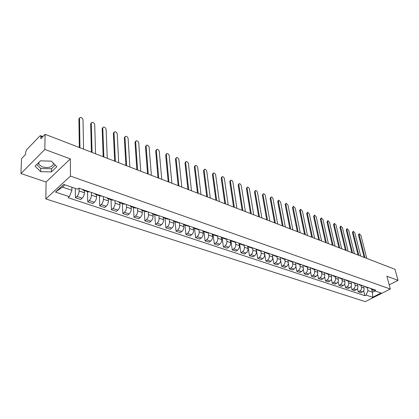 <?xml version="1.0" encoding="UTF-8"?>
<svg xmlns="http://www.w3.org/2000/svg" width="419" height="419" viewBox="0 0 419 419"><rect width="100%" height="100%" fill="white"/><g stroke="black" fill="none" stroke-linecap="round" stroke-linejoin="round"><path stroke-width="0.63" d="M53.611 163.415C52.375 167.123 48.609 168.297 42.319 166.935L38.888 164.51L38.438 162.818M44.833 149.447L20.95 173.529L46.09 182.04L45.823 198.915L365.242 301.633L390.319 289.021L70.45 176.085L70.345 158.901L44.833 149.447L45.095 134.305L394.997 269.312L398.05 280.358L386.889 276.221L390.319 289.021M20.95 173.529L21.526 158.639L25.564 154.47L25.648 152.181L26.617 149.756L39.91 135.95L40.564 135.672L42.906 136.568M389.204 284.857L398.05 280.358M42.434 137.05L40.837 136.437L40.79 138.752L45.095 134.305M40.837 136.437L40.564 135.672M79.091 188.225L79.133 190.944C79.023 193.175 78.28 195.008 76.913 196.438L75.415 197.763L80.663 199.507L82.161 198.192C83.533 196.773 84.271 194.95 84.371 192.73L84.334 190.577M84.146 189.959L83.046 190.132L82.391 189.357M75.315 188.398L75.415 197.763M83.145 190.168L88.309 191.939L89.415 191.771M91.363 192.441L91.431 195.139C91.342 197.344 90.609 199.151 89.231 200.554L87.728 201.858L92.845 203.561L94.348 202.267C95.731 200.874 96.459 199.077 96.538 196.878L96.475 194.741M96.511 194.207L95.396 194.369L94.725 193.594M87.508 191.666L87.728 201.858M95.495 194.406L100.523 196.129L101.644 195.972M103.325 196.548L103.42 199.224C103.352 201.413 102.624 203.194 101.246 204.572L99.732 205.849L104.719 207.51L106.237 206.242C107.62 204.875 108.343 203.1 108.401 200.921L108.317 198.805M108.558 198.349L107.432 198.501L106.74 197.726M99.408 195.746L99.732 205.849M107.531 198.533L112.433 200.214L113.565 200.073M114.989 200.56L115.11 203.21C115.063 205.378 114.345 207.138 112.957 208.494L111.438 209.741L116.304 211.359L117.828 210.118C119.216 208.777 119.928 207.023 119.97 204.865L119.865 202.765M120.305 202.387L119.164 202.529L118.462 201.754M111.019 199.732L111.438 209.741M119.268 202.56L124.045 204.2L125.187 204.063M126.37 204.472L126.517 207.096C126.486 209.243 125.779 210.982 124.385 212.313L122.861 213.538L127.606 215.12L129.136 213.905C130.529 212.58 131.236 210.851 131.257 208.714L131.131 206.63M131.76 206.326L130.613 206.452L129.89 205.682M122.343 203.618L122.861 213.538M130.712 206.488L135.368 208.086L136.526 207.96M137.474 208.29L137.642 210.893C137.631 213.02 136.929 214.732 135.536 216.042L134.007 217.246L138.642 218.791L140.176 217.592C141.57 216.293 142.266 214.586 142.271 212.47L142.13 210.406M142.937 210.165L141.779 210.286L141.046 209.516M133.399 207.41L134.007 217.246M141.884 210.322L146.42 211.878L147.588 211.763M148.316 212.014L148.509 214.596C148.515 216.702 147.818 218.399 146.425 219.682L144.885 220.865L149.41 222.369L150.95 221.195C152.348 219.923 153.04 218.231 153.024 216.136L152.867 214.088M153.846 213.915L152.673 214.025L151.929 213.255M144.199 211.113L144.885 220.865M152.778 214.062L157.209 215.581L158.382 215.471M158.901 215.654L159.115 218.21C159.136 220.3 158.45 221.976 157.052 223.238L155.512 224.401L159.927 225.867L161.472 224.715C162.871 223.463 163.557 221.792 163.525 219.713L163.352 217.686M164.494 217.571L163.316 217.676L162.556 216.906M154.737 214.732L155.512 224.401M163.42 217.712L167.736 219.195L168.92 219.095M169.239 219.205L169.475 221.74C169.512 223.809 168.831 225.464 167.432 226.71L165.887 227.847L170.203 229.287L171.748 228.156C173.152 226.92 173.827 225.27 173.785 223.212L173.592 221.19M174.891 221.148L173.702 221.237L172.932 220.473M165.039 218.268L165.887 227.847M173.806 221.274L178.023 222.719L179.217 222.63M179.342 222.678L179.594 225.192C179.646 227.239 178.971 228.879 177.572 230.099L176.022 231.22L180.243 232.624L181.794 231.513C183.192 230.298 183.862 228.669 183.805 226.627L183.595 224.584M185.046 224.636L183.847 224.72L183.066 223.956M175.1 221.719L176.022 231.22M183.957 224.757L188.068 226.166L189.268 226.087M189.215 226.113L189.482 228.565C189.55 230.591 188.88 232.21 187.482 233.414L185.931 234.514L190.053 235.887L191.603 234.797C193.007 233.598 193.672 231.99 193.599 229.963L193.369 227.878M194.966 228.046L193.761 228.119L192.97 227.36M184.941 225.092L185.931 234.514M193.871 228.156L197.888 229.539L199.093 229.465M198.878 229.544L199.151 231.859C199.229 233.87 198.569 235.468 197.166 236.656L195.615 237.735L199.648 239.076L201.199 238.002C202.602 236.824 203.262 235.237 203.173 233.231L202.916 231.068M204.661 231.377L203.451 231.445L202.649 230.686M194.557 228.392L195.615 237.735M203.561 231.482L207.484 232.828L208.693 232.765M208.327 232.885L208.599 235.08C208.693 237.075 208.039 238.657 206.635 239.82L205.085 240.883L209.023 242.198L210.579 241.14C211.983 239.982 212.637 238.411 212.538 236.421L212.25 234.158M214.135 234.635L212.92 234.692L212.108 233.938M203.964 231.623L205.085 240.883M213.03 234.734L216.864 236.049L218.079 235.991M217.566 236.133L217.843 238.228C217.948 240.207 217.299 241.768 215.9 242.92L214.345 243.963L218.199 245.246L219.755 244.209C221.159 243.067 221.803 241.512 221.693 239.542L221.368 237.128L222.18 237.872L223.4 246.98L227.177 248.231L228.732 247.21C230.131 246.089 230.775 244.549 230.649 242.596L230.309 240.192M223.4 237.819L222.18 237.872M213.161 234.776L214.345 243.963M222.29 237.908L226.035 239.197L227.26 239.144M226.606 239.291L226.883 241.313C227.004 243.271 226.36 244.816 224.956 245.948L223.4 246.98M232.461 240.935L231.236 240.977L230.413 240.228M231.351 241.019L235.007 242.271L236.237 242.229M235.441 242.371L235.729 244.329C235.86 246.272 235.221 247.802 233.823 248.912L232.267 249.923L235.96 251.154L237.515 250.148C238.914 249.043 239.548 247.519 239.417 245.581L239.06 243.203M241.323 243.978L240.097 244.02L239.265 243.271M230.963 240.836L232.267 249.923M240.207 244.057L243.79 245.288L245.015 245.251M244.094 245.366L244.387 247.278C244.528 249.205 243.895 250.719 242.496 251.814L240.941 252.809L244.555 254.014L246.11 253.024C247.509 251.934 248.137 250.426 247.996 248.509L247.624 246.147M249.996 246.959L248.766 246.995L247.928 246.246M239.568 243.669L240.941 252.809M248.881 247.032L252.379 248.231L253.61 248.2M252.563 248.289L252.861 250.169C253.008 252.076 252.385 253.574 250.986 254.652L249.431 255.632L252.971 256.81L254.527 255.836C255.925 254.762 256.548 253.275 256.391 251.369L256.009 249.027M258.486 249.876L257.25 249.907L256.407 249.164M247.969 246.32L249.431 255.632M257.366 249.944L260.786 251.117L262.022 251.091M260.848 251.143L261.157 252.997C261.32 254.888 260.697 256.37 259.303 257.434L257.748 258.397L261.215 259.55L262.765 258.596C264.164 257.533 264.782 256.061 264.619 254.176L264.221 251.85M266.798 252.736L265.557 252.757L264.708 252.018M256.229 249.101L257.748 258.397M265.672 252.793L269.019 253.945L270.26 253.924M268.967 253.924L269.286 255.763C269.454 257.643 268.841 259.11 267.442 260.157L265.892 261.105L269.286 262.236L270.836 261.294C272.23 260.251 272.842 258.79 272.675 256.92L272.266 254.616M274.932 255.532L273.691 255.548L272.837 254.81M264.321 251.882L265.892 261.105M273.806 255.585L277.085 256.711L278.326 256.695M276.917 256.653L277.242 258.476C277.42 260.34 276.812 261.791 275.419 262.828L273.869 263.761L277.195 264.866L278.745 263.939C280.138 262.907 280.74 261.466 280.562 259.607L280.143 257.324M282.898 258.266L281.657 258.282L280.798 257.544M272.711 257.193L273.869 263.761M281.772 258.319L284.978 259.419L286.224 259.408M284.705 259.324L285.04 261.137C285.224 262.985 284.621 264.42 283.234 265.442L281.683 266.358L284.941 267.442L286.491 266.531C287.879 265.515 288.481 264.085 288.293 262.247L287.863 259.974M290.707 260.953L289.461 260.958L288.597 260.225M280.615 260.513L281.683 266.358M289.576 260.995L292.713 262.074L293.96 262.069M292.336 261.943L292.682 263.74C292.876 265.573 292.279 266.992 290.891 267.998L289.34 268.909L292.535 269.967L294.086 269.066C295.468 268.066 296.065 266.652 295.872 264.829L295.432 262.577M298.354 263.577L297.108 263.582L296.238 262.854M288.319 263.483L289.34 268.909M297.223 263.619L300.297 264.677L301.544 264.677M299.821 264.509L300.172 266.295C300.371 268.113 299.779 269.517 298.396 270.512L296.851 271.402L299.978 272.444L301.528 271.559C302.911 270.569 303.503 269.171 303.298 267.359L302.848 265.122M305.849 266.154L304.603 266.154L303.728 265.426M295.861 266.316L296.851 271.402M304.718 266.191L307.724 267.222L308.976 267.228M307.153 267.029L307.515 268.799C307.724 270.601 307.137 271.989 305.755 272.973L304.21 273.853L307.279 274.874L308.824 274C310.201 273.02 310.788 271.638 310.579 269.841L310.123 267.626M313.192 268.679L311.946 268.673L311.071 267.951M303.251 269.05L304.21 273.853M312.061 268.71L315.009 269.721L316.256 269.731M314.344 269.496L314.716 271.25C314.931 273.041 314.344 274.419 312.967 275.383L311.427 276.252L314.439 277.252L315.978 276.388C317.356 275.43 317.937 274.057 317.717 272.277L317.251 270.077M320.394 271.156L319.147 271.14L318.267 270.423M310.489 271.701L311.427 276.252M319.262 271.182L322.153 272.172L323.4 272.188M321.399 271.915L321.776 273.659C321.996 275.43 321.42 276.797 320.043 277.75L318.503 278.604L321.457 279.588L322.997 278.74C324.369 277.787 324.945 276.43 324.72 274.665L324.248 272.481M327.459 273.581L326.207 273.565L325.327 272.848M317.592 274.277L318.503 278.604M326.322 273.607L329.156 274.576L330.402 274.592M328.318 274.288L328.7 276.021C328.925 277.776 328.355 279.127 326.982 280.07L325.448 280.913L328.344 281.877L329.879 281.039C331.251 280.101 331.822 278.755 331.591 277.006L331.11 274.838M334.383 275.964L333.131 275.943L332.251 275.231M324.552 276.786L325.448 280.913M333.252 275.98L336.022 276.933L337.274 276.954M335.106 276.619L335.493 278.336C335.729 280.081 335.163 281.416 333.791 282.348L332.257 283.181L335.1 284.124L336.635 283.296C338.002 282.375 338.568 281.044 338.332 279.3L337.84 277.153M341.176 278.295L339.924 278.274L339.039 277.561M331.382 279.232L332.257 283.181M340.045 278.31L342.763 279.243L344.009 279.269M341.768 278.902L342.161 280.61C342.402 282.338 341.841 283.663 340.474 284.585L338.945 285.402L341.731 286.329L343.261 285.517C344.628 284.601 345.188 283.281 344.947 281.558L344.449 279.421M347.838 280.589L346.592 280.557L345.701 279.855M338.086 281.62L338.945 285.402M346.707 280.599L349.373 281.516L350.624 281.542M348.309 281.149L348.702 282.841C348.948 284.559 348.393 285.868 347.032 286.774L345.502 287.586L348.241 288.497L349.765 287.691C351.127 286.79 351.682 285.48 351.436 283.768L350.933 281.652M354.38 282.835L353.133 282.804L352.243 282.102M344.664 283.956L345.502 287.586M353.248 282.846L357.108 283.773M354.725 283.349L355.129 285.03C355.38 286.732 354.825 288.031 353.468 288.927L351.944 289.728L354.631 290.618L356.155 289.828C357.512 288.937 358.062 287.644 357.81 285.941L357.302 283.841M360.801 285.04L359.554 285.004L358.659 284.307M351.122 286.24L351.944 289.728M359.67 285.046L363.477 285.962M361.026 285.512L361.435 287.177C361.691 288.869 361.141 290.158 359.785 291.043L358.266 291.828L360.906 292.708L362.425 291.923C363.776 291.043 364.326 289.759 364.069 288.073L363.551 285.988M367.102 287.209L365.855 287.167L364.959 286.47M357.459 288.476L358.266 291.828M365.97 287.209L369.731 288.11M64.929 184.842L62.478 187.104L71.906 190.299L71.879 187.22M71.906 190.299L69.329 196.684L55.465 192.085L63.746 184.439L77.667 189.199L78.851 188.141L375.728 290.173L374.534 290.781L381.075 293.017L372.648 297.265L366.086 295.086L367.971 290.671L372.465 292.195L374.958 290.927M69.329 196.684L68.177 197.716L364.918 295.683L366.086 295.086M45.823 198.915L70.45 176.085M46.09 182.04L70.345 158.901M56.822 166.715L51.401 161.142L40.413 160.849L35.07 166.17L40.669 171.654L51.432 171.905L56.822 166.715M371.763 289.414L372.465 292.195L372.648 297.265M367.212 287.633L367.971 290.671M374.534 290.781L371.077 289.079L370.941 288.529M363.682 290.666L364.918 295.683M55.465 192.085L62.478 187.104M36.72 164.526L40.737 168.49L51.464 168.752L55.245 165.096M51.464 168.752L51.432 171.905M40.737 168.49L40.669 171.654M79.327 147.514L78.908 118.959L79.573 117.98M83.57 149.154L83.025 119.797C82.606 118.184 81.642 117.388 80.139 117.414L79.526 118.341L79.971 147.766M91.41 152.176L90.682 123.846L91.352 122.846M95.574 153.783L94.715 124.663C94.296 123.076 93.353 122.29 91.897 122.311L91.295 123.244L92.065 152.432M103.194 156.722L102.168 128.612L102.849 127.591M107.285 158.303L106.122 129.408C105.703 127.847 104.787 127.072 103.378 127.088L102.786 128.02L103.86 156.984M114.691 161.158L113.381 133.268L114.073 132.226M118.708 162.708L117.262 134.043C116.843 132.509 115.948 131.744 114.581 131.755L114.005 132.692L115.372 161.42M125.91 165.489L124.333 137.82L125.03 136.756M129.859 167.013L128.141 138.569C127.722 137.055 126.847 136.306 125.522 136.311L124.956 137.249L126.601 165.756M136.861 169.716L135.028 142.256L135.735 141.182M140.742 171.214L138.768 142.994C138.349 141.502 137.495 140.758 136.206 140.763L135.656 141.701L137.563 169.983M147.556 173.843L145.482 146.598L146.194 145.508M151.374 175.315L149.148 147.315C148.735 145.843 147.902 145.11 146.645 145.11L146.111 146.048L148.263 174.115M158.005 177.871L155.695 150.84L156.418 149.735M161.755 179.322L159.299 151.537C158.885 150.086 158.068 149.363 156.853 149.363L156.329 150.301L158.722 178.148M168.208 181.809L165.683 154.983L166.406 153.867M171.905 183.234L169.218 155.664C168.805 154.239 168.009 153.522 166.825 153.516L166.317 154.454L168.936 182.092M178.185 185.659L175.446 159.037L176.179 157.911M181.82 187.063L178.918 159.702C178.51 158.293 177.729 157.586 176.577 157.581L176.08 158.518L178.918 185.942M187.937 189.419L184.999 163.007L185.732 161.865M191.509 190.802L188.409 163.651C188 162.263 187.235 161.566 186.115 161.556L185.633 162.493L188.676 189.707M197.469 193.101L194.343 166.882L195.081 165.735M200.989 194.458L197.695 167.511C197.286 166.144 196.537 165.458 195.448 165.442L194.976 166.38L198.218 193.389M206.792 196.7L203.487 170.68L204.226 169.522M210.259 198.035L206.782 171.292C206.373 169.946 205.64 169.266 204.577 169.25L204.121 170.187L207.546 196.988M215.916 200.219L212.433 174.393L213.177 173.23M219.331 201.534L215.675 174.995C215.266 173.665 214.549 172.989 213.517 172.974L213.072 173.911L216.675 200.512M224.846 203.66L221.195 178.033L221.939 176.865M228.203 204.959L224.38 178.614C223.976 177.305 223.269 176.64 222.264 176.619L221.834 177.556L225.605 203.959M233.582 207.033L229.774 181.595L230.518 180.421M236.892 208.311L232.906 182.165C232.503 180.867 231.812 180.212 230.832 180.191L230.413 181.123L234.347 207.332M242.135 210.333L238.175 185.083L238.924 183.904M245.398 211.59L241.26 185.638C240.857 184.36 240.176 183.711 239.223 183.69L238.814 184.622L242.905 210.631M250.51 213.564L246.409 188.503L247.158 187.319M253.72 214.806L249.441 189.042C249.038 187.78 248.373 187.141 247.44 187.115L247.048 188.047L251.285 213.863M258.712 216.728L254.474 191.85L255.223 190.666M261.88 217.953L257.46 192.379C257.057 191.132 256.402 190.498 255.496 190.472L255.113 191.404L259.492 217.032M266.746 219.828L262.378 195.134L263.127 193.945M269.867 221.033L265.316 195.647C264.918 194.416 264.274 193.788 263.389 193.761L263.017 194.694L267.532 220.132M274.618 222.866L270.129 198.349L270.873 197.16M277.697 224.055L273.02 198.852C272.622 197.637 271.989 197.019 271.124 196.988L270.763 197.915L275.403 223.17M282.333 225.846L277.724 201.502L278.467 200.313M285.37 227.014L280.573 201.995L278.714 200.151L278.363 201.078L283.124 226.15M289.896 228.764L285.177 204.598L285.915 203.409M292.891 229.916L287.979 205.08L286.151 203.252L285.81 204.173L290.692 229.067M297.312 231.623L292.483 207.63L293.221 206.441M300.266 232.765L295.243 208.102L293.447 206.295L293.117 207.216L298.108 231.932M304.582 234.431L299.648 210.605L300.386 209.416M307.499 235.551L302.371 211.066L300.601 209.28L300.282 210.197L305.378 234.734M311.715 237.18L306.682 213.528L307.42 212.339M314.59 238.291L309.363 213.978L307.625 212.208L307.316 213.124L312.511 237.489M318.707 239.878L313.585 216.393L314.318 215.204M321.546 240.972L316.225 216.833L314.512 215.078L314.219 215.995L319.508 240.187M325.573 242.528L320.357 219.205L321.09 218.016M328.376 243.607L322.965 219.635L321.279 217.901L320.991 218.812L326.375 242.837M332.309 245.125L327.009 221.965L327.737 220.782M335.074 246.194L329.575 222.384L327.915 220.672L327.637 221.578L333.11 245.434M338.919 247.676L333.54 224.678L334.262 223.495M341.647 248.729L336.069 225.087L334.435 223.39L334.168 224.296L339.725 247.985M345.408 250.18L339.95 227.339L340.668 226.16M348.105 251.222L342.449 227.742L340.836 226.061L340.579 226.962L346.214 250.494M351.782 252.641L346.251 229.952L346.963 228.774M354.443 253.668L348.708 230.345L347.126 228.68L346.874 229.581L352.589 252.95M358.036 255.056L352.437 232.524L353.144 231.346M360.665 256.067L354.862 232.906L353.301 231.257L353.06 232.157L358.842 255.365M364.184 257.423L358.512 235.043L358.748 234.148L359.219 233.875M366.782 258.429L360.911 235.42L359.371 233.786L359.135 234.687L364.991 257.737M364.069 288.073L361.435 287.177M357.81 285.941L355.129 285.03M351.436 283.768L348.702 282.841M344.947 281.558L342.161 280.61M338.332 279.3L335.493 278.336M331.591 277.006L328.7 276.021M324.72 274.665L321.776 273.659M317.717 272.277L314.716 271.25M310.579 269.841L307.515 268.799M303.298 267.359L300.172 266.295M295.872 264.829L292.682 263.74M288.293 262.247L285.04 261.137M280.562 259.607L277.242 258.476M272.675 256.92L269.286 255.763M264.619 254.176L261.157 252.997M256.391 251.369L252.861 250.169M247.996 248.509L244.387 247.278M239.417 245.581L235.729 244.329M230.649 242.596L226.883 241.313M221.693 239.542L217.843 238.228M212.538 236.421L208.599 235.08M203.173 233.231L199.151 231.859M193.599 229.963L189.482 228.565M183.805 226.627L179.594 225.192M173.785 223.212L169.475 221.74M163.525 219.713L159.115 218.21M153.024 216.136L148.509 214.596M142.271 212.47L137.642 210.893M131.257 208.714L126.517 207.096M119.97 204.865L115.11 203.21M108.401 200.921L103.42 199.224M96.538 196.878L91.431 195.139M84.371 192.73L79.133 190.944M356.155 289.828L353.468 288.927M349.765 287.691L347.032 286.774M343.261 285.517L340.474 284.585M336.635 283.296L333.791 282.348M329.879 281.039L326.982 280.07M322.997 278.74L320.043 277.75M315.978 276.388L312.967 275.383M308.824 274L305.755 272.973M301.528 271.559L298.396 270.512M294.086 269.066L290.891 267.998M286.491 266.531L283.234 265.442M278.745 263.939L275.419 262.828M270.836 261.294L267.442 260.157M262.765 258.596L259.303 257.434M254.527 255.836L250.986 254.652M246.11 253.024L242.496 251.814M237.515 250.148L233.823 248.912M228.732 247.21L224.956 245.948M219.755 244.209L215.9 242.92M210.579 241.14L206.635 239.82M201.199 238.002L197.166 236.656M191.603 234.797L187.482 233.414M181.794 231.513L177.572 230.099M171.748 228.156L167.432 226.71M161.472 224.715L157.052 223.238M150.95 221.195L146.425 219.682M140.176 217.592L135.536 216.042M129.136 213.905L124.385 212.313M117.828 210.118L112.957 208.494M106.237 206.242L101.246 204.572M94.348 202.267L89.231 200.554M82.161 198.192L76.913 196.438M362.425 291.923L359.785 291.043M79.526 118.341L78.908 118.959M91.295 123.244L90.682 123.846M102.786 128.02L102.168 128.612M114.005 132.692L113.381 133.268M124.956 137.249L124.333 137.82M135.656 141.701L135.028 142.256M146.111 146.048L145.482 146.598M156.329 150.301L155.695 150.84M166.317 154.454L165.683 154.983M176.08 158.518L175.446 159.037M185.633 162.493L184.999 163.007M194.976 166.38L194.343 166.882M204.121 170.187L203.487 170.68M213.072 173.911L212.433 174.393M221.834 177.556L221.195 178.033M230.413 181.123L229.774 181.595M238.814 184.622L238.175 185.083M247.048 188.047L246.409 188.503M255.113 191.404L254.474 191.85M263.017 194.694L262.378 195.134M270.763 197.915L270.129 198.349M278.363 201.078L277.724 201.502M285.81 204.173L285.177 204.598M293.117 207.216L292.483 207.63M300.282 210.197L299.648 210.605M307.316 213.124L306.682 213.528M314.219 215.995L313.585 216.393M320.991 218.812L320.357 219.205M327.637 221.578L327.009 221.965M334.168 224.296L333.54 224.678M340.579 226.962L339.95 227.339M346.874 229.581L346.251 229.952M353.06 232.157L352.437 232.524M359.135 234.687L358.512 235.043M38.888 164.51L38.936 162.315"/></g></svg>

